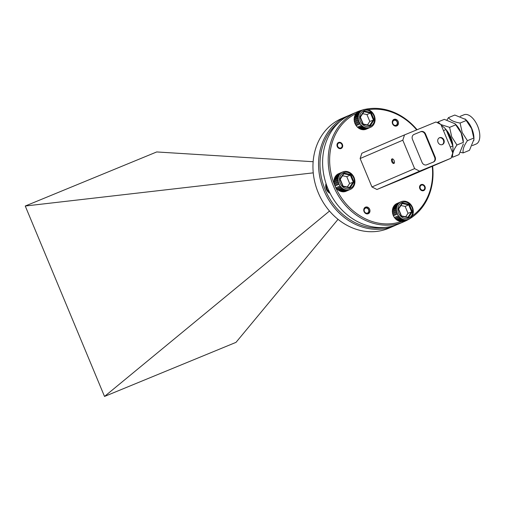 <?xml version="1.0" encoding="UTF-8"?>
<svg xmlns="http://www.w3.org/2000/svg" width="505" height="505" viewBox="0 0 505 505"><rect width="100%" height="100%" fill="white"/><g stroke="black" fill="none" stroke-linecap="round" stroke-linejoin="round"><path stroke-width="0.76" d="M396.539 224.839A59.697 50.954 -113.3 0 1 394.531 225.76A59.697 50.954 -113.3 0 1 393.9 226.025A59.697 50.954 -113.3 0 1 323.989 190.663A59.697 50.954 -113.3 0 1 347.389 116.062A59.697 50.954 -113.3 0 1 348.021 115.796A59.697 50.954 -113.3 0 1 349.441 115.241M347.389 116.062L341.803 118.467A59.697 50.954 66.7 0 0 318.396 193.061A59.697 50.954 66.7 0 0 388.313 228.424A59.697 50.954 66.7 0 0 388.945 228.165L394.531 225.76M326.06 183.612A7.43 6.344 66.7 0 0 330.163 193.447M339.695 121.781A58.637 50.052 66.7 0 0 325.485 190.454A58.637 50.052 66.7 0 0 385.081 227.408M313.144 161.714L156.714 151.948L25.25 206.021L104.516 396.444L235.999 342.365L338.034 219.34M104.516 396.444L329.506 211.052M25.25 206.021L313.258 172.849M396.008 125.259A2.651 2.266 66.7 0 0 397.088 121.951A2.651 2.266 66.7 0 0 393.969 120.36A2.651 2.266 66.7 0 0 392.896 123.674A2.651 2.266 66.7 0 0 396.008 125.259M393.004 120.095A3.314 2.828 -113.3 0 1 393.363 119.9A3.314 2.828 -113.3 0 1 393.401 119.887A3.314 2.828 -113.3 0 1 397.284 121.85A3.314 2.828 -113.3 0 1 395.983 125.997A3.314 2.828 -113.3 0 1 395.945 126.01A3.314 2.828 -113.3 0 1 395.598 126.124M367.507 213.053A2.651 2.266 66.7 0 0 368.581 209.745A2.651 2.266 66.7 0 0 365.469 208.155A2.651 2.266 66.7 0 0 364.395 211.469A2.651 2.266 66.7 0 0 367.507 213.053M364.503 207.89A3.314 2.828 -113.3 0 1 364.863 207.694A3.314 2.828 -113.3 0 1 364.894 207.681A3.314 2.828 -113.3 0 1 368.783 209.644A3.314 2.828 -113.3 0 1 367.482 213.792A3.314 2.828 -113.3 0 1 367.444 213.804A3.314 2.828 -113.3 0 1 367.091 213.918M357.041 111.914L351.455 114.319A59.697 50.954 66.7 0 0 327.897 188.548A59.697 50.954 66.7 0 0 398.597 224.012L404.183 221.613A59.697 50.954 -113.3 0 1 333.483 186.143A59.697 50.954 -113.3 0 1 357.041 111.914A59.697 50.954 -113.3 0 1 362.786 109.907M416.701 129.892A58.637 50.052 66.7 0 0 368.271 109.705M356.284 113.442A58.637 50.052 66.7 0 0 334.651 185.139A9.551 8.156 66.7 0 0 334.815 185.581A9.551 8.156 66.7 0 0 335.004 186.01A58.637 50.052 66.7 0 0 401.323 221.556M365.355 109.288A59.697 50.954 -113.3 0 1 417.079 129.741M394.007 119.369A3.554 3.036 66.7 0 0 393.969 119.382A3.554 3.036 66.7 0 0 392.574 123.826A3.554 3.036 66.7 0 0 396.741 125.928A3.554 3.036 66.7 0 0 396.778 125.915A3.554 3.036 66.7 0 0 398.167 121.471A3.554 3.036 66.7 0 0 394.007 119.369M365.5 207.157A3.554 3.036 66.7 0 0 365.469 207.176A3.554 3.036 66.7 0 0 364.073 211.62A3.554 3.036 66.7 0 0 368.233 213.722A3.554 3.036 66.7 0 0 368.271 213.71A3.554 3.036 66.7 0 0 369.666 209.266A3.554 3.036 66.7 0 0 365.5 207.157M421.157 184.59A3.264 2.784 66.7 0 0 421.12 184.603A3.264 2.784 66.7 0 0 419.838 188.681A3.264 2.784 66.7 0 0 423.663 190.612A3.264 2.784 66.7 0 0 423.695 190.6A3.264 2.784 66.7 0 0 424.976 186.522A3.264 2.784 66.7 0 0 421.157 184.59M338.577 142.479A3.264 2.784 66.7 0 0 338.546 142.492A3.264 2.784 66.7 0 0 337.264 146.57A3.264 2.784 66.7 0 0 341.09 148.502A3.264 2.784 66.7 0 0 341.121 148.489A3.264 2.784 66.7 0 0 342.403 144.411A3.264 2.784 66.7 0 0 338.577 142.479M392.019 158.898A2.468 1.288 -112.4 0 0 391.785 161.676A2.468 1.288 -112.4 0 0 393.906 163.456A2.468 1.288 -112.4 0 0 393.919 163.456A2.468 1.288 -112.4 0 0 394.152 160.678A2.468 1.288 -112.4 0 0 392.031 158.892A2.468 1.288 -112.4 0 0 392.019 158.898M392.505 158.867A2.468 1.288 -112.4 0 0 392.619 161.322A2.468 1.288 -112.4 0 0 394.266 163.14M439.546 137.713A3.712 3.169 66.7 0 0 439.508 137.726A3.712 3.169 66.7 0 0 438.05 142.372A3.712 3.169 66.7 0 0 442.399 144.569A3.712 3.169 66.7 0 0 442.437 144.556A3.712 3.169 66.7 0 0 443.895 139.91A3.712 3.169 66.7 0 0 439.546 137.713M412.206 215.957A58.637 50.052 66.7 0 0 432.242 166.309M402.801 140.201L360.128 158.538L371.951 186.957L414.63 168.613L419.617 171.157L451.034 158.235L452.751 152.939L440.922 124.52L435.941 121.983L404.524 134.904L402.801 140.201L414.63 168.613M360.128 158.538L361.845 153.242L404.524 134.904M419.617 171.157L376.938 189.495L408.356 176.573L451.034 158.235M376.938 189.495L371.951 186.957M432.615 166.151A59.697 50.954 -113.3 0 1 404.183 221.613M433.208 162.124A3.977 3.396 66.7 0 0 434.616 157.251L425.033 134.223A3.977 3.396 66.7 0 0 420.362 131.843L413.999 134.45M420.867 131.622A3.977 3.396 -113.3 0 1 425.538 134.008L425.033 134.223M434.616 157.251L435.127 157.03L425.538 134.008M435.127 157.03A3.977 3.396 -113.3 0 1 433.555 161.979A3.977 3.396 -113.3 0 1 433.511 161.998L426.725 164.788A3.977 3.396 -113.3 0 1 422.054 162.408L412.471 139.38A3.977 3.396 -113.3 0 1 414.043 134.431A3.977 3.396 -113.3 0 1 414.081 134.412M420.362 131.843L413.879 134.507M442.178 144.651A3.712 3.169 66.7 0 0 443.377 140.106A3.712 3.169 66.7 0 0 439.255 137.852M421.347 185.171A2.651 2.266 66.7 0 0 420.337 188.516A2.651 2.266 66.7 0 0 423.474 190.031A2.651 2.266 66.7 0 0 424.478 186.686A2.651 2.266 66.7 0 0 421.347 185.171M455.049 123.763L456.103 124.855A15.655 8.156 67.6 0 1 461.235 132.903A15.655 8.156 67.6 0 1 463.35 142.473L461.122 132.941L455.049 123.763L444.305 119.35L438.012 121.939L440.524 124.318M440.953 124.59L449.601 127.355L451.723 136.811L456.943 144.992C453.49 149.897 452.076 153.974 452.695 157.213L458.988 154.625L463.363 143.912M447.02 119.893L448.497 117.627C450.321 120.266 454.184 122.071 460.087 123.043L462.201 132.499L467.428 140.68C463.975 145.585 462.561 149.663 463.18 152.901L460.465 152.352M465.528 119.451L466.588 120.543A15.655 8.156 67.6 0 1 471.72 128.592A15.655 8.156 67.6 0 1 473.835 138.162L471.607 128.63L465.528 119.451L454.79 115.039L448.497 117.627M463.18 152.901L469.473 150.313L473.848 139.601M464.96 118.909A15.838 8.25 67.6 0 1 471.809 128.554A15.838 8.25 67.6 0 1 473.81 140.573M460.206 116.339L464.063 114.755A15.838 8.25 67.6 0 1 477.673 126.143A15.838 8.25 67.6 0 1 476.114 144.051L472.282 145.623M446.079 129.652A15.655 8.156 67.6 0 1 450.75 137.215A15.655 8.156 67.6 0 1 452.84 145.894M452.695 157.213L451.438 156.979M451.868 143.565A14.393 7.499 -112.4 0 0 447.045 131.975M441.326 125.486A17.334 9.033 -112.4 0 1 446.029 129.539L443.453 130.599M446.029 129.539L452.871 145.977L450.296 147.037M452.455 152.232A17.334 9.033 -112.4 0 0 452.871 145.977M437.463 122.759L438.012 121.939M460.087 123.043L466.38 120.455M467.428 140.68L473.722 138.092M456.943 144.992L463.236 142.404M449.601 127.355L455.895 124.767M338.767 143.06A2.651 2.266 66.7 0 0 337.763 146.406A2.651 2.266 66.7 0 0 340.9 147.921A2.651 2.266 66.7 0 0 341.904 144.575A2.651 2.266 66.7 0 0 338.767 143.06M397.624 213.962L397.46 214.038A9.551 8.156 -113.3 0 1 397.271 213.609A9.551 8.156 -113.3 0 1 397.1 213.173L393.035 214.922A9.551 8.156 66.7 0 0 393.206 215.357A9.551 8.156 66.7 0 0 393.395 215.786L393.9 216.714A9.551 8.156 66.7 0 0 394.399 217.51L395.049 218.318A9.551 8.156 66.7 0 0 395.674 219L399.739 217.251A9.551 8.156 -113.3 0 1 399.108 216.588L398.458 215.761A9.551 8.156 -113.3 0 1 397.953 214.978L397.624 213.962M408.154 219.416L408.059 219.486A9.551 8.156 -113.3 0 1 407.283 219.7L406.38 219.833A9.551 8.156 -113.3 0 1 405.565 219.852L404.631 219.77A9.551 8.156 -113.3 0 1 403.811 219.599L402.895 219.303A9.551 8.156 -113.3 0 1 402.1 218.949L401.235 218.45A9.551 8.156 -113.3 0 1 400.509 217.933L399.739 217.251M403.356 201.179A9.551 8.156 -113.3 0 1 404.057 201.167L405.098 201.224C408.457 201.849 410.918 203.887 412.497 207.347C413.829 210.882 413.544 214.051 411.632 216.853L410.925 217.649A9.551 8.156 -113.3 0 1 410.426 218.122L409.593 218.747A9.551 8.156 -113.3 0 1 408.924 219.126L409.637 218.728M412.421 215.382L411.985 216.241M413.09 213.546L412.831 214.505M413.298 211.652L413.235 212.674M413.14 209.708L413.273 210.749M412.629 207.795L412.945 208.805M404.795 220.862L408.892 219.138M402.289 221.55L403.217 221.442A9.551 8.156 66.7 0 0 403.994 221.234L408.059 219.486M400.547 221.487L401.5 221.6A9.551 8.156 66.7 0 0 402.315 221.575L406.38 219.833M398.817 221.02L399.745 221.348A9.551 8.156 66.7 0 0 400.566 221.518L404.631 219.77M397.164 220.174L398.035 220.698A9.551 8.156 66.7 0 0 398.83 221.051L402.895 219.303M395.674 218.981L396.444 219.675A9.551 8.156 66.7 0 0 397.17 220.199L401.235 218.45M399.108 216.588L395.043 218.33L399.266 216.506M400.819 201.855L401.563 201.533M400.73 201.874L396.665 203.622A9.551 8.156 66.7 0 0 395.964 204.014L400.029 202.271A9.551 8.156 -113.3 0 1 400.73 201.874L401.715 201.508M399.291 202.808L395.232 204.557A9.551 8.156 66.7 0 0 394.639 205.112L398.697 203.37A9.551 8.156 -113.3 0 1 399.291 202.808L400.029 202.271M398.104 204.083L394.039 205.825A9.551 8.156 66.7 0 0 393.578 206.526L397.637 204.777A9.551 8.156 -113.3 0 1 398.104 204.083L398.697 203.37M397.201 205.63L393.136 207.378A9.551 8.156 66.7 0 0 392.827 208.186L396.892 206.438A9.551 8.156 -113.3 0 1 397.201 205.63L397.637 204.777M396.633 207.397L392.568 209.146A9.551 8.156 66.7 0 0 392.429 210.023L396.494 208.275A9.551 8.156 -113.3 0 1 396.633 207.397L396.892 206.438M396.425 209.297L392.36 211.046A9.551 8.156 66.7 0 0 392.391 211.961L396.457 210.213A9.551 8.156 -113.3 0 1 396.425 209.297L396.494 208.275M396.583 211.254L392.518 212.996A9.551 8.156 66.7 0 0 392.72 213.912L396.785 212.163A9.551 8.156 -113.3 0 1 396.583 211.254L396.457 210.213M393.395 215.786L397.46 214.038M394.399 217.51L398.458 215.761M400.509 217.933L396.444 219.675M402.1 218.949L398.035 220.698L402.251 218.861M403.811 219.599L399.745 221.348M405.565 219.852L401.5 221.6M407.283 219.7L403.217 221.442M397.1 213.173L396.949 212.094L392.732 213.905L393.048 214.915M392.391 211.961L392.536 213.003M392.429 210.023L392.379 211.058M392.827 208.186L392.587 209.165M393.578 206.526L393.149 207.41M394.639 205.112L394.045 205.863M395.964 204.014L395.232 204.594M411.777 205.996L412.269 206.936M410.628 204.392L411.272 205.219M409.227 203.054L410.003 203.736M407.522 202.069L408.507 202.537M405.812 201.419L406.727 201.716M403.388 201.167L402.485 201.299M405.692 216.778L408.015 213.268L405.161 206.412L408.715 204.879L402.233 203.547M405.161 206.412L400.919 205.535M408.015 213.268L412.364 211.74L408.412 217.712L401.368 216.266L398.275 208.836L401.368 216.266M398.275 208.836L398.559 209.057L398.275 208.836L402.226 202.865L402.207 203.54L398.609 208.982L401.5 215.925L408.008 217.251M407.92 217.257L408.412 217.712L407.92 217.257L401.507 215.938M407.933 217.238L411.569 211.74L408.715 204.879L409.271 204.317L402.226 202.865L402.207 203.54M403.192 221.417L407.409 219.599M401.481 221.569L405.698 219.757M399.733 221.316L403.949 219.505M396.444 219.656L400.661 217.844M392.404 211.967L396.621 210.156M392.442 210.036L396.659 208.224M392.84 208.205L397.063 206.393M393.584 206.551L397.807 204.74M394.645 205.15L398.862 203.338M395.964 204.058L400.187 202.246M349.763 189.64L349.668 189.71A9.551 8.156 -113.3 0 1 348.892 189.924L347.989 190.057A9.551 8.156 -113.3 0 1 347.175 190.076L346.241 189.994A9.551 8.156 -113.3 0 1 345.42 189.823L344.505 189.526A9.551 8.156 -113.3 0 1 343.709 189.173L342.844 188.674A9.551 8.156 -113.3 0 1 342.119 188.157L341.348 187.475A9.551 8.156 -113.3 0 1 340.717 186.812L340.067 185.985A9.551 8.156 -113.3 0 1 339.562 185.202L339.07 184.262A9.551 8.156 -113.3 0 1 338.88 183.833A9.551 8.156 -113.3 0 1 338.71 183.397L334.645 185.146L334.342 184.129L338.394 182.387A9.551 8.156 -113.3 0 1 338.192 181.478L334.127 183.22A9.551 8.156 66.7 0 0 334.329 184.129L338.394 182.387M344.966 171.403A9.551 8.156 -113.3 0 1 345.673 171.384L346.708 171.448C350.066 172.072 352.528 174.111 354.106 177.564C355.444 181.106 355.154 184.275 353.241 187.077L352.534 187.873A9.551 8.156 -113.3 0 1 352.035 188.346L351.202 188.971A9.551 8.156 -113.3 0 1 350.533 189.35L351.246 188.952M354.03 185.606L353.595 186.465M354.699 183.769L354.441 184.729M354.908 181.876L354.845 182.898M354.75 179.931L354.882 180.967M354.239 178.019L354.554 179.029M346.405 191.086L350.508 189.362M343.899 191.774L344.827 191.666A9.551 8.156 66.7 0 0 345.603 191.458L349.668 189.71M342.156 191.711L343.11 191.824A9.551 8.156 66.7 0 0 343.924 191.799L347.989 190.057M340.427 191.243L341.355 191.572A9.551 8.156 66.7 0 0 342.175 191.742L346.241 189.994M338.779 190.398L339.644 190.922A9.551 8.156 66.7 0 0 340.439 191.275L344.505 189.526M336.014 187.715L336.652 188.554A9.551 8.156 66.7 0 0 337.283 189.224L338.053 189.899A9.551 8.156 66.7 0 0 338.779 190.423L342.844 188.674M339.07 184.262L335.004 186.01L335.497 186.945A9.551 8.156 66.7 0 0 336.008 187.734L340.067 185.985M329.443 191.995A5.946 5.075 -113.3 0 1 326.994 188.996A5.946 5.075 -113.3 0 1 326.59 185.165M342.428 172.079L343.173 171.757M342.34 172.098L338.274 173.846A9.551 8.156 66.7 0 0 337.574 174.238L341.639 172.495A9.551 8.156 -113.3 0 1 342.34 172.098L343.324 171.732M340.907 173.032L336.841 174.78A9.551 8.156 66.7 0 0 336.248 175.336L340.313 173.594A9.551 8.156 -113.3 0 1 340.907 173.032L341.639 172.495M339.713 174.307L335.648 176.049A9.551 8.156 66.7 0 0 335.187 176.75L339.253 175.001A9.551 8.156 -113.3 0 1 339.713 174.307L340.313 173.594M338.811 175.854L334.746 177.602A9.551 8.156 66.7 0 0 334.436 178.41L338.502 176.662A9.551 8.156 -113.3 0 1 338.811 175.854L339.253 175.001M338.243 177.621L334.177 179.37A9.551 8.156 66.7 0 0 334.039 180.247L338.104 178.499A9.551 8.156 -113.3 0 1 338.243 177.621L338.502 176.662M338.034 179.521L333.969 181.27A9.551 8.156 66.7 0 0 334.001 182.185L338.066 180.436A9.551 8.156 -113.3 0 1 338.034 179.521L338.104 178.499M340.717 186.812L336.652 188.554L340.875 186.73M337.283 189.224L341.348 187.475M342.119 188.157L338.053 189.899M343.709 189.173L339.644 190.922M345.42 189.823L341.355 191.572M347.175 190.076L343.11 191.824M348.892 189.924L344.827 191.666M334.001 182.185L334.146 183.227M334.039 180.247L333.988 181.282M334.436 178.41L334.196 179.389M335.187 176.75L334.758 177.634M336.248 175.336L335.655 176.087M337.574 174.238L336.841 174.818M353.386 176.22L353.879 177.16M352.238 174.616L352.881 175.443M350.836 173.278L351.613 173.954M349.132 172.293L350.116 172.761M347.421 171.643L348.343 171.94M344.997 171.391L344.094 171.523M338.192 181.478L338.066 180.436M338.71 183.397L338.558 182.318M347.307 186.995L349.624 183.492L346.771 176.63L350.325 175.102L343.842 173.77M346.771 176.63L342.529 175.759M349.624 183.492L353.973 181.964L350.022 187.936L342.977 186.484L339.884 179.06L342.977 186.484M339.884 179.06L340.168 179.281L339.884 179.06L343.836 173.089L343.823 173.764L340.219 179.206L343.11 186.149L349.529 187.481L350.022 187.936L349.529 187.481M349.542 187.462L353.184 181.964L350.325 175.102L350.88 174.541L343.836 173.089L343.823 173.764M344.801 191.641L349.018 189.823M343.091 191.793L347.307 189.981M341.342 191.54L345.559 189.728M339.638 190.896L343.861 189.085M338.053 189.88L342.276 188.068M334.013 182.191L338.23 180.38M334.051 180.26L338.268 178.448M334.455 178.429L338.672 176.617M335.194 176.775L339.417 174.964M336.254 175.374L340.471 173.562M337.574 174.282L341.797 172.47M359.39 122.109L359.225 122.185A9.551 8.156 -113.3 0 1 359.036 121.755A9.551 8.156 -113.3 0 1 358.866 121.314L354.8 123.062A9.551 8.156 66.7 0 0 354.971 123.498A9.551 8.156 66.7 0 0 355.16 123.927L355.653 124.868A9.551 8.156 66.7 0 0 356.158 125.65L356.814 126.465A9.551 8.156 66.7 0 0 357.439 127.146L358.209 127.822A9.551 8.156 66.7 0 0 358.935 128.346L359.8 128.838A9.551 8.156 66.7 0 0 360.589 129.192L364.654 127.449A9.551 8.156 -113.3 0 1 363.865 127.096L363 126.597A9.551 8.156 -113.3 0 1 362.274 126.073L361.504 125.398A9.551 8.156 -113.3 0 1 360.873 124.729L360.223 123.908A9.551 8.156 -113.3 0 1 359.718 123.119L359.39 122.109M369.919 127.563L369.824 127.632A9.551 8.156 -113.3 0 1 369.048 127.841L368.145 127.973A9.551 8.156 -113.3 0 1 367.324 127.999L366.396 127.916A9.551 8.156 -113.3 0 1 365.576 127.746L364.654 127.449M372.21 126.263L371.358 126.894A9.551 8.156 -113.3 0 1 370.689 127.273M365.121 109.32A9.551 8.156 -113.3 0 1 365.822 109.307L366.857 109.364C370.222 109.995 372.684 112.034 374.255 115.487C375.594 119.022 375.31 122.191 373.391 124.994L372.684 125.795A9.551 8.156 -113.3 0 1 372.191 126.269M374.186 123.529L373.744 124.381M374.855 121.692L374.596 122.652M375.063 119.799L374.994 120.821M374.906 117.854L375.032 118.89M374.388 115.942L374.71 116.952M366.561 129.002L371.396 126.869M364.055 129.69L364.982 129.589A9.551 8.156 66.7 0 0 365.759 129.375L369.824 127.632M362.312 129.633L363.265 129.741A9.551 8.156 66.7 0 0 364.08 129.722L368.145 127.973M360.576 129.166L361.511 129.488A9.551 8.156 66.7 0 0 362.331 129.659L366.396 127.916M362.577 109.995L363.329 109.673M362.489 110.021L358.43 111.769A9.551 8.156 66.7 0 0 357.729 112.16L361.795 110.412A9.551 8.156 -113.3 0 1 362.489 110.021L363.48 109.654M361.056 110.955L356.991 112.703A9.551 8.156 66.7 0 0 356.397 113.259L360.463 111.51A9.551 8.156 -113.3 0 1 361.056 110.955L361.795 110.412M359.863 112.224L355.798 113.972A9.551 8.156 66.7 0 0 355.337 114.667L359.402 112.924A9.551 8.156 -113.3 0 1 359.863 112.224L360.463 111.51M358.967 113.776L354.901 115.525A9.551 8.156 66.7 0 0 354.592 116.327L358.657 114.585A9.551 8.156 -113.3 0 1 358.967 113.776L359.402 112.924M358.398 115.544L354.333 117.286A9.551 8.156 66.7 0 0 354.194 118.17L358.253 116.421A9.551 8.156 -113.3 0 1 358.398 115.544L358.657 114.585M358.19 117.444L354.125 119.186A9.551 8.156 66.7 0 0 354.156 120.102L358.215 118.359A9.551 8.156 -113.3 0 1 358.19 117.444L358.253 116.421M358.348 119.395L354.283 121.143A9.551 8.156 66.7 0 0 354.478 122.052L358.544 120.304A9.551 8.156 -113.3 0 1 358.348 119.395L358.215 118.359M355.16 123.927L359.225 122.185M359.718 123.119L355.653 124.868M356.158 125.65L360.223 123.908M357.439 127.146L361.504 125.398M362.274 126.073L358.209 127.822M358.935 128.346L363 126.597M363.865 127.096L359.8 128.838M365.576 127.746L361.511 129.488M367.324 127.999L363.265 129.741M369.048 127.841L364.982 129.589M354.478 122.052L354.813 123.062M358.386 118.296L354.169 120.108L354.295 121.149M358.424 116.371L354.207 118.183L354.144 119.205M358.821 114.54L354.605 116.352L354.346 117.311M355.337 114.667L354.914 115.55M356.397 113.259L355.81 114.01M357.729 112.16L356.997 112.741M373.542 114.143L374.035 115.083M372.393 112.539L373.037 113.366M370.992 111.201L371.768 111.876M369.288 110.21L370.272 110.683M367.577 109.56L368.492 109.856M365.153 109.307L364.244 109.44M358.866 121.314L358.544 120.304M367.457 124.918L369.78 121.415L366.927 114.553L370.481 113.025L363.998 111.687M366.927 114.553L362.678 113.682M369.78 121.415L374.129 119.887L370.171 125.859L363.133 124.407L360.04 116.983L363.133 124.407M360.04 116.983L360.324 117.204L360.04 116.983L363.991 111.012L363.972 111.687L360.374 117.122L363.265 124.072M369.685 125.404L370.171 125.859L369.685 125.404L363.272 124.078M369.698 125.379L373.334 119.887L370.481 113.025L371.036 112.463L363.991 111.012L363.972 111.687M364.957 129.558L369.174 127.746M363.24 129.716L367.463 127.904M361.498 129.463L365.715 127.651M359.794 128.813L364.01 127.001M358.209 127.803L362.426 125.985M355.665 124.861L359.882 123.05M354.497 122.052L358.714 120.24M355.35 114.698L359.566 112.886M356.41 113.297L360.627 111.479M357.729 112.198L361.946 110.387M398.615 213.047A8.49 7.247 66.7 0 0 408.583 218.128A8.49 7.247 66.7 0 0 412.023 207.536A8.49 7.247 66.7 0 0 402.056 202.454A8.49 7.247 66.7 0 0 398.615 213.047M402.39 201.299L401.589 201.52A9.551 8.156 -113.3 0 1 402.34 201.318M409.271 204.317L412.364 211.74M340.225 183.271A8.49 7.247 66.7 0 0 350.192 188.352A8.49 7.247 66.7 0 0 353.633 177.76A8.49 7.247 66.7 0 0 343.665 172.672A8.49 7.247 66.7 0 0 340.225 183.271M344 171.523L343.198 171.744A9.551 8.156 -113.3 0 1 343.949 171.542M350.88 174.541L353.973 181.964M360.381 121.194A8.49 7.247 66.7 0 0 370.348 126.275A8.49 7.247 66.7 0 0 373.788 115.677A8.49 7.247 66.7 0 0 363.821 110.595A8.49 7.247 66.7 0 0 360.381 121.194M363.373 109.661A9.551 8.156 -113.3 0 1 364.105 109.465M371.036 112.463L374.129 119.887M410.401 218.16L411.013 217.586M404.17 201.141L403.331 201.167M402.27 203.483L398.622 209.007M352.01 188.384L352.623 187.809M345.78 171.365L344.94 171.384M343.103 186.13L349.618 187.475M343.88 173.707L340.231 179.231M372.166 126.307L372.772 125.732M365.936 109.288L365.096 109.307M364.155 109.446L363.354 109.667M363.259 124.053L369.774 125.398M364.036 111.63L360.387 117.147"/></g></svg>
